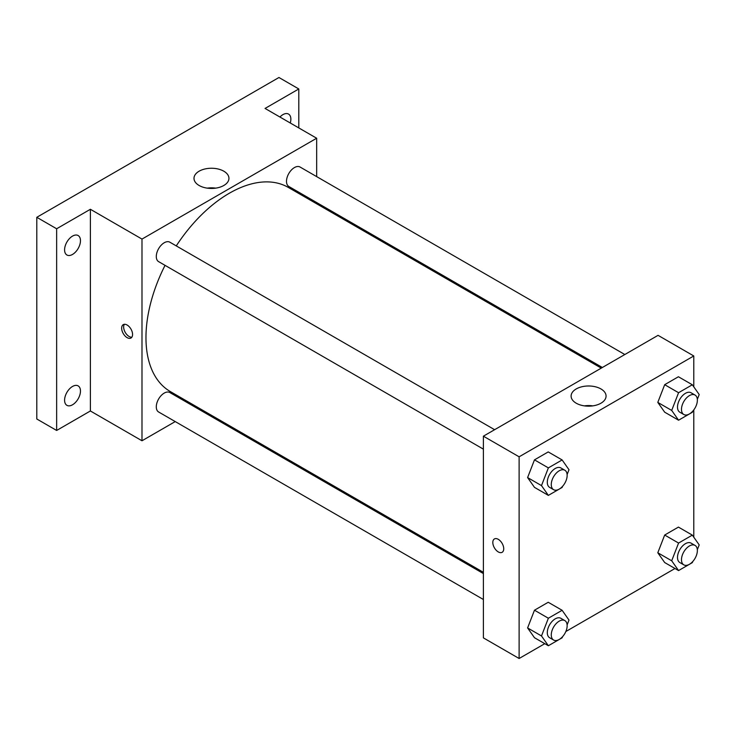 <?xml version="1.0" encoding="UTF-8"?>
<svg xmlns="http://www.w3.org/2000/svg" width="736" height="736" viewBox="0 0 736 736"><rect width="100%" height="100%" fill="white"/><g stroke="black" fill="none" stroke-linecap="round" stroke-linejoin="round"><path stroke-width="1.1" d="M175.232 421.581L141.993 440.772L90.39 410.973L56.644 430.459L36.8 418.996L36.8 217.304L278.953 77.501L298.798 88.964L298.798 127.926M198.766 407.992L197.69 408.618M72.524 404.782A11.224 6.486 -60 0 1 66.912 405.343A11.224 6.486 -60 0 1 65.191 396.345A11.224 6.486 -60 0 1 72.524 386.455A11.224 6.486 -60 0 1 78.145 385.894A11.224 6.486 -60 0 1 79.865 394.892A11.224 6.486 -60 0 1 72.524 404.782M72.524 254.435A11.224 6.486 -60 0 1 66.912 254.996A11.224 6.486 -60 0 1 65.191 245.999A11.224 6.486 -60 0 1 72.524 236.1A11.224 6.486 -60 0 1 78.145 235.548A11.224 6.486 -60 0 1 79.865 244.545A11.224 6.486 -60 0 1 72.524 254.435M90.39 410.973L90.39 209.282L56.644 228.767L36.8 217.304M56.644 430.459L56.644 228.767M141.993 440.772L141.993 239.08L90.39 209.282M141.993 239.08L316.664 138.239L265.061 108.44L298.798 88.964M199.106 185.481A17.48 10.092 180 0 1 193.991 178.342A17.48 10.092 180 0 1 211.471 168.25A17.48 10.092 180 0 1 228.942 178.342A17.48 10.092 180 0 1 218.16 187.671A17.48 10.092 180 0 1 199.106 185.481M279.928 117.033A11.224 6.486 -60 0 1 282.918 114.632A11.224 6.486 -60 0 1 288.54 114.071A11.224 6.486 -60 0 1 290.278 123.004M165.039 265.346A117.898 68.071 120 0 0 145.967 337.631A117.898 68.071 120 0 0 170.384 391.598L483.386 572.314M601.284 368.12L288.273 187.404A117.898 68.071 120 0 0 176.263 245.898M316.664 138.239L316.664 176.612M316.664 202.538L316.664 203.789M624.827 354.522L300.049 167.017A11.224 6.486 120 0 0 291.392 170.025A11.224 6.486 120 0 0 286.497 181.323A11.224 6.486 120 0 0 288.816 186.466L602.37 367.494M483.386 573.565L169.841 392.536A11.224 6.486 120 0 0 161.193 395.545A11.224 6.486 120 0 0 156.29 406.852A11.224 6.486 120 0 0 158.617 411.985L483.386 599.5M483.386 449.144L158.617 261.639A11.224 6.486 -60 0 1 158.617 248.676A11.224 6.486 -60 0 1 169.841 242.19L494.62 429.704M132.572 334.484A7.719 4.453 60 0 1 130.971 338.017A7.719 4.453 60 0 1 123.252 333.555A7.719 4.453 60 0 1 123.252 324.65A7.719 4.453 60 0 1 129.205 326.71A7.719 4.453 60 0 1 132.572 334.484M131.836 337.208A7.719 4.453 60 0 1 125.249 332.405A7.719 4.453 60 0 1 124.384 324.3M207.23 188.14A17.48 10.092 180 0 1 215.703 188.14M544.796 643.678L519.119 658.499L483.386 637.873L483.386 436.181L658.058 335.34L693.781 355.966L693.781 386.851M675.004 568.496L565.846 631.525M664.682 412.188L657.8 402.408L664.682 384.689L678.426 376.749L664.682 384.689L657.8 402.408L664.682 412.188L678.574 420.21L671.701 410.43L678.574 392.711L692.328 384.772L699.2 394.551L697.323 399.381M534.474 637.716L527.602 627.937L534.474 610.208L548.228 602.269L534.474 610.208L527.602 627.937L534.474 637.716L548.366 645.739L541.494 635.959L548.366 618.231L562.12 610.291L568.992 620.08L567.116 624.91M693.781 409.915L693.781 537.197M519.119 658.499L519.119 456.808L693.781 355.966M664.682 562.543L657.8 552.764L664.682 535.035L678.426 527.096L664.682 535.035L657.8 552.764L664.682 562.543L678.574 570.566L671.701 560.777L678.574 543.058L692.328 535.118L699.2 544.898L697.323 549.737M534.474 487.361L527.602 477.581L534.474 459.862L548.228 451.922L534.474 459.862L527.602 477.581L534.474 487.361L548.366 495.383L541.494 485.604L548.366 467.884L562.12 459.945L568.992 469.724L567.116 474.564M519.119 456.808L483.386 436.181M576.224 403.208A17.48 10.092 180 0 1 571.108 396.078A17.48 10.092 180 0 1 588.588 385.986A17.48 10.092 180 0 1 606.068 396.078A17.48 10.092 180 0 1 595.277 405.398A17.48 10.092 180 0 1 576.224 403.208M503.737 548.771A7.719 4.453 60 0 1 502.136 552.304A7.719 4.453 60 0 1 494.417 547.851A7.719 4.453 60 0 1 494.417 538.936A7.719 4.453 60 0 1 500.36 541.006A7.719 4.453 60 0 1 503.737 548.771M502.136 552.304A7.719 4.453 60 0 1 494.417 547.851A7.719 4.453 60 0 1 494.417 538.936M584.356 405.867A17.48 10.092 180 0 1 592.82 405.867M562.543 486.358L562.12 487.444L548.366 495.383M564.825 470.23L560.86 467.94A11.224 6.486 120 0 0 552.202 470.948A11.224 6.486 120 0 0 547.299 482.246A11.224 6.486 120 0 0 549.626 487.388L553.601 489.679A11.224 6.486 120 0 0 564.825 483.202A11.224 6.486 120 0 0 564.825 470.23A11.224 6.486 120 0 0 556.177 473.239A11.224 6.486 120 0 0 551.273 484.546A11.224 6.486 120 0 0 553.601 489.679M541.494 485.604L527.602 477.581M548.366 467.884L534.474 459.862M562.12 459.945L548.228 451.922M692.751 411.185L692.328 412.27L678.574 420.21M695.032 395.057L691.058 392.766A11.224 6.486 120 0 0 682.41 395.775A11.224 6.486 120 0 0 677.506 407.072A11.224 6.486 120 0 0 679.834 412.215L683.808 414.506A11.224 6.486 120 0 0 695.032 408.029A11.224 6.486 120 0 0 695.032 395.057A11.224 6.486 120 0 0 686.384 398.066A11.224 6.486 120 0 0 681.481 409.363A11.224 6.486 120 0 0 683.808 414.506M671.701 410.43L657.8 402.408M678.574 392.711L664.682 384.689M692.328 384.772L678.426 376.749M562.543 636.704L562.12 637.799L548.366 645.739M564.825 620.586L560.86 618.295A11.224 6.486 120 0 0 552.202 621.304A11.224 6.486 120 0 0 547.299 632.601A11.224 6.486 120 0 0 549.626 637.735L553.601 640.035A11.224 6.486 120 0 0 564.825 633.549A11.224 6.486 120 0 0 564.825 620.586A11.224 6.486 120 0 0 556.177 623.594A11.224 6.486 120 0 0 551.273 634.892A11.224 6.486 120 0 0 553.601 640.035M541.494 635.959L527.602 627.937M548.366 618.231L534.474 610.208M562.12 610.291L548.228 602.269M692.751 561.531L692.328 562.626L678.574 570.566M695.032 545.413L691.058 543.122A11.224 6.486 120 0 0 682.41 546.13A11.224 6.486 120 0 0 677.506 557.428A11.224 6.486 120 0 0 679.834 562.562L683.808 564.862A11.224 6.486 120 0 0 695.032 558.376A11.224 6.486 120 0 0 695.032 545.413A11.224 6.486 120 0 0 686.384 548.421A11.224 6.486 120 0 0 681.481 559.719A11.224 6.486 120 0 0 683.808 564.862M671.701 560.777L657.8 552.764M678.574 543.058L664.682 535.035M692.328 535.118L678.426 527.096"/></g></svg>
